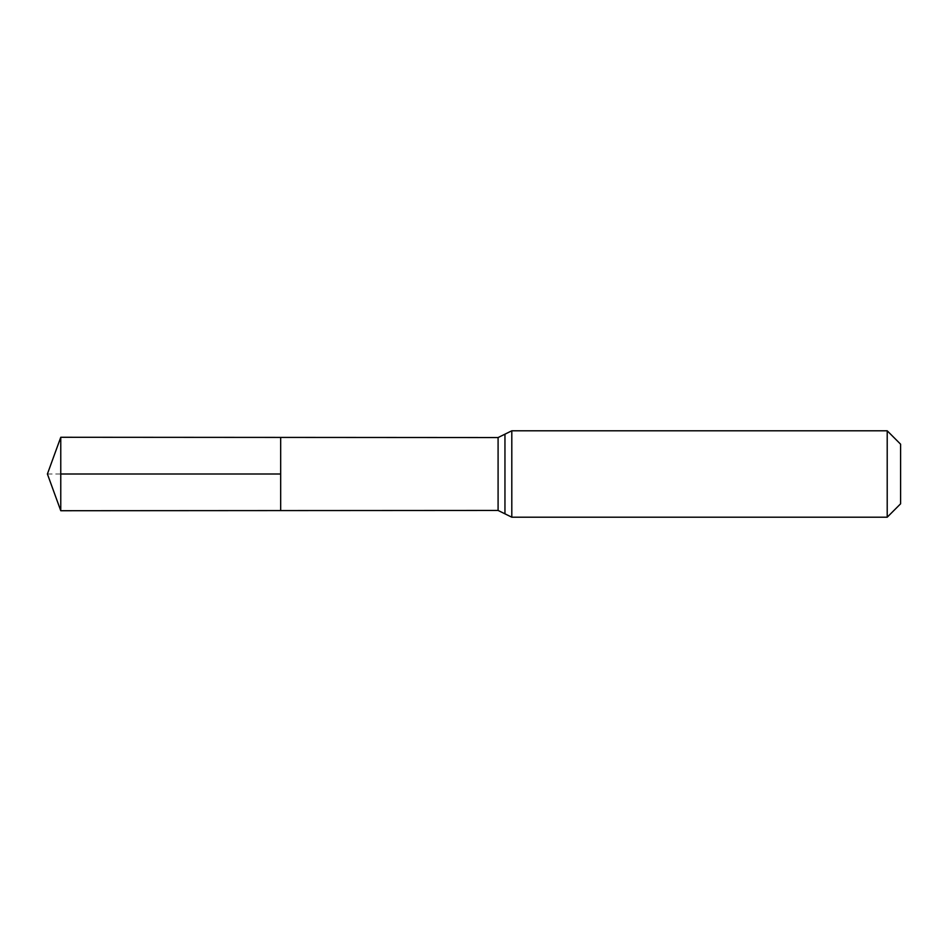 <?xml version="1.0" encoding="UTF-8"?>
<svg xmlns="http://www.w3.org/2000/svg" width="948" height="948" viewBox="0 0 948 948"><rect width="100%" height="100%" fill="white"/><g stroke="black" fill="none" stroke-linecap="round" stroke-linejoin="round"><path stroke-width="0.71" stroke-dasharray="4.74 3.56" d="M280.679 474L280.679 510.581L280.679 474M900.6 444.197L900.6 503.803M887.21 430.795L887.21 517.205M60.767 510.723L60.767 437.277M47.4 474L60.767 474M498.091 510.451L498.091 437.549M511.801 517.205L511.801 430.795"/><path stroke-width="1.42" d="M887.21 430.795L900.6 444.197L900.6 503.803L887.21 517.205L887.21 430.795L511.801 430.795L504.952 434.172L504.952 513.828L504.952 434.172L498.091 437.549L498.091 510.451L280.679 510.581L280.679 437.419L280.679 510.581L60.767 510.723L60.767 474L280.679 474M498.091 437.549L60.767 437.277L60.767 474M511.801 430.795L511.801 517.205L498.091 510.451M887.21 517.205L511.801 517.205M60.767 437.277L47.4 474L60.767 510.723"/></g></svg>
